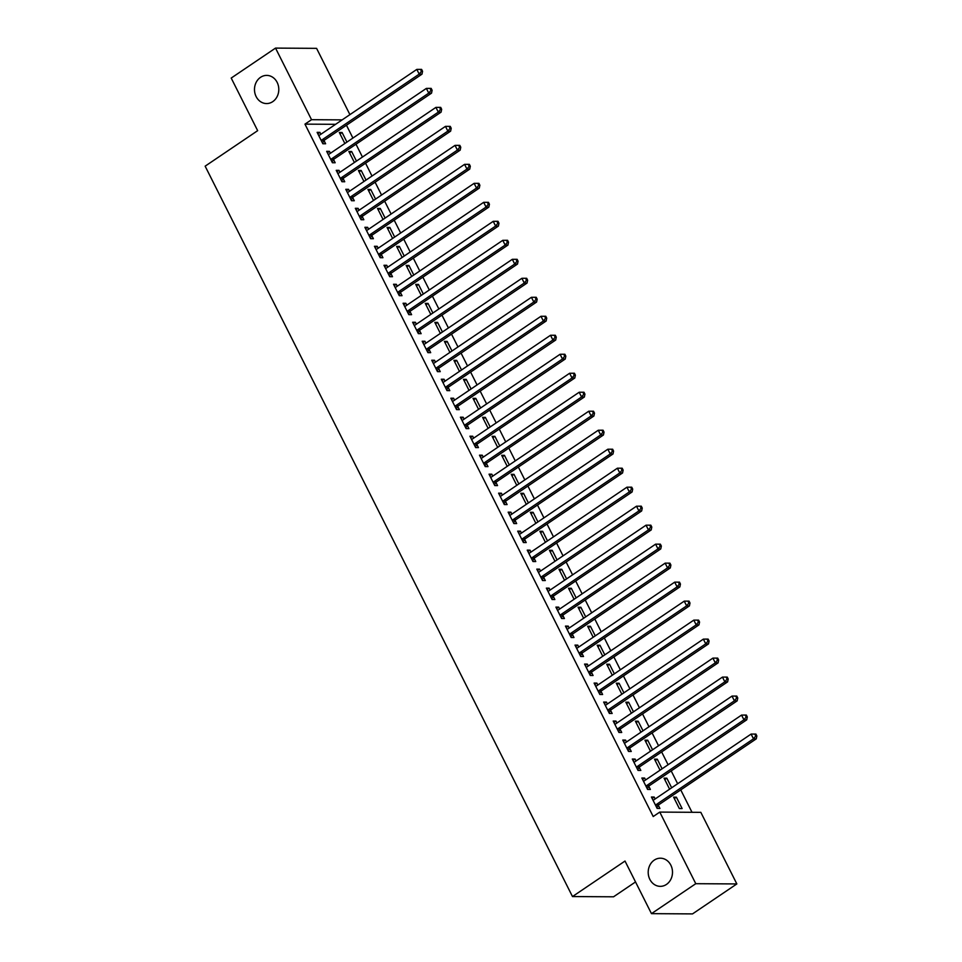 <?xml version="1.0" encoding="UTF-8"?>
<svg xmlns="http://www.w3.org/2000/svg" width="962" height="962" viewBox="0 0 962 962"><rect width="100%" height="100%" fill="white"/><g stroke="black" fill="none" stroke-linecap="round" stroke-linejoin="round"><path stroke-width="1.44" d="M654.232 860.124A14.081 12.157 90.3 0 1 660.437 858.2A14.081 12.157 90.3 0 1 672.089 868.626A14.081 12.157 90.3 0 1 666.462 884.427A14.081 12.157 90.3 0 1 660.257 886.351A14.081 12.157 90.3 0 1 648.604 875.913A14.081 12.157 90.3 0 1 654.232 860.124M260.534 77.321A14.081 12.157 90.3 0 1 266.727 75.397A14.081 12.157 90.3 0 1 278.391 85.834A14.081 12.157 90.3 0 1 272.751 101.635A14.081 12.157 90.3 0 1 266.558 103.559A14.081 12.157 90.3 0 1 254.894 93.122A14.081 12.157 90.3 0 1 260.534 77.321M692.003 812.289L680.747 789.898M677.645 783.741L671.199 770.911M668.097 764.754L661.64 751.923M658.549 745.754L652.092 732.924M648.989 726.767L642.544 713.936M639.441 707.779L632.996 694.949M629.894 688.792L623.436 675.961M620.346 669.792L613.888 656.962M610.786 650.805L604.34 637.974M601.238 631.818L594.781 618.987M591.69 612.83L585.233 599.999M582.13 593.831L575.685 581M572.582 574.843L566.137 562.012M563.035 555.856L556.577 543.025M553.487 536.856L547.029 524.025M543.927 517.869L537.481 505.038M534.379 498.881L527.922 486.05M524.831 479.894L518.374 467.063M515.271 460.894L508.826 448.064M505.723 441.907L499.278 429.076M496.176 422.919L489.718 410.089M486.628 403.932L480.17 391.101M477.068 384.932L470.622 372.102M467.52 365.945L461.063 353.114M457.972 346.957L451.515 334.127M448.412 327.97L441.967 315.139M438.864 308.97L432.419 296.14M429.317 289.983L422.859 277.152M419.769 270.995L413.311 258.165M410.209 252.008L403.763 239.177M400.661 233.008L394.204 220.178M391.113 214.021L384.656 201.19M381.553 195.033L375.108 182.203M372.005 176.034L365.56 163.203M362.458 157.046L356 144.216M352.91 138.059L346.452 125.228M700.829 812.349L736.844 883.934L695.779 883.693L659.776 812.096L700.829 812.349M695.779 883.693L651.466 913.647L692.52 913.9L736.844 883.934M635.521 881.95L613.54 896.8L572.486 896.56L205.146 166.173L257.66 130.664L231.205 78.066L275.529 48.1L316.582 48.353L349.915 114.634M664.766 779.581L666.834 778.186L664.057 778.162L669.6 789.177M666.834 778.186L671.668 787.782M642.58 779.448L644.636 778.054L641.87 778.03L647.594 789.429L650.372 789.441L648.821 786.363M644.636 778.054L645.598 779.954M645.67 741.594L647.727 740.199L644.961 740.187L650.492 751.202M647.727 740.199L652.561 749.807M623.472 741.462L625.54 740.067L622.763 740.055L628.499 751.442L631.264 751.466L629.725 748.388M625.54 740.067L626.502 741.979M626.563 703.619L628.631 702.224L625.853 702.2L631.397 713.215M628.631 702.224L633.453 711.82M604.364 703.475L606.433 702.08L603.655 702.068L609.391 713.467L612.169 713.479L610.617 710.401M606.433 702.08L607.395 703.992M607.467 665.632L609.523 664.237L606.745 664.225L612.289 675.24M609.523 664.237L614.357 673.845M585.269 665.5L587.337 664.105L584.559 664.093L590.283 675.48L593.061 675.492L591.522 672.426M587.337 664.105L588.287 666.017M588.359 627.657L590.427 626.262L587.65 626.238L593.193 637.253M590.427 626.262L595.25 635.858M566.161 627.513L568.229 626.118L565.452 626.106L571.188 637.505L573.965 637.517L572.414 634.439M568.229 626.118L569.191 628.03M569.251 589.67L571.32 588.275L568.542 588.263L574.086 599.278M571.32 588.275L576.154 597.883M547.065 589.538L549.122 588.143L546.356 588.119L552.08 599.518L554.858 599.53L553.306 596.464M549.122 588.143L550.084 590.055M550.156 551.695L552.212 550.3L549.446 550.276L554.99 561.291M552.212 550.3L557.046 559.896M527.958 551.551L530.026 550.156L527.248 550.144L532.984 561.531L535.75 561.555L534.211 558.477M530.026 550.156L530.988 552.068M531.048 513.708L533.116 512.313L530.339 512.301L535.882 523.316M533.116 512.313L537.95 521.921M508.862 513.576L510.918 512.181L508.152 512.157L513.876 523.556L516.654 523.568L515.103 520.502M510.918 512.181L511.88 514.093M511.952 475.733L514.009 474.338L511.243 474.314L516.774 485.329M514.009 474.338L518.843 483.934M489.754 475.589L491.822 474.194L489.045 474.182L494.781 485.569L497.546 485.594L496.007 482.515M491.822 474.194L492.784 476.106M492.845 437.746L494.913 436.351L492.135 436.339L497.679 447.354M494.913 436.351L499.735 445.959M470.646 437.614L472.715 436.219L469.937 436.195L475.673 447.595L478.451 447.607L476.899 444.54M472.715 436.219L473.677 438.131M473.749 399.771L475.805 398.364L473.027 398.352L478.571 409.367M475.805 398.364L480.639 407.972M451.551 399.627L453.619 398.232L450.841 398.22L456.565 409.608L459.343 409.632L457.804 406.553M453.619 398.232L454.569 400.144M454.641 361.784L456.709 360.389L453.932 360.377L459.475 371.392M456.709 360.389L461.532 369.997M432.443 361.652L434.511 360.257L431.734 360.233L437.469 371.633L440.247 371.645L438.696 368.578M434.511 360.257L435.473 362.169M435.533 323.797L437.602 322.402L434.824 322.39L440.368 333.405M437.602 322.402L442.436 332.01M413.347 323.665L415.404 322.27L412.638 322.258L418.362 333.646L421.14 333.67L419.588 330.591M415.404 322.27L416.366 324.182M416.438 285.822L418.494 284.427L415.728 284.403L421.26 295.43M418.494 284.427L423.328 294.035M394.24 285.69L396.308 284.295L393.53 284.271L399.266 295.671L402.032 295.683L400.493 292.616M396.308 284.295L397.27 286.207M397.33 247.835L399.398 246.44L396.621 246.428L402.164 257.443M399.398 246.44L404.232 256.048M375.144 247.703L377.2 246.308L374.434 246.296L380.158 257.684L382.936 257.708L381.385 254.629M377.2 246.308L378.162 248.22M378.234 209.86L380.291 208.465L377.525 208.441L383.056 219.468M380.291 208.465L385.125 218.061M356.036 209.728L358.104 208.333L355.327 208.309L361.063 219.709L363.828 219.721L362.289 216.642M358.104 208.333L359.067 210.245M359.127 171.873L361.195 170.478L358.417 170.466L363.961 181.481M361.195 170.478L366.017 180.086M336.928 171.741L338.997 170.346L336.219 170.334L341.955 181.722L344.733 181.746L343.181 178.667M338.997 170.346L339.959 172.258M340.031 133.898L342.087 132.503L339.309 132.479L344.853 143.494M342.087 132.503L346.921 142.099M317.833 133.766L319.901 132.371L317.123 132.347L322.847 143.747L325.625 143.759L324.086 140.68M319.901 132.371L320.851 134.271M335.582 124.314L304.966 124.134L653.21 816.534L659.776 812.096M327.381 152.754L329.449 151.359L326.671 151.335L332.407 162.734L335.173 162.746L333.634 159.68M329.449 151.359L330.411 153.271M349.579 152.886L351.635 151.491L348.869 151.479L354.401 162.494M351.635 151.491L356.469 161.099M346.488 190.729L348.545 189.334L345.779 189.322L351.503 200.709L354.281 200.733L352.729 197.655M348.545 189.334L349.507 191.246M368.674 190.873L370.743 189.478L367.965 189.454L373.509 200.469M370.743 189.478L375.577 199.074M365.584 228.715L367.652 227.321L364.875 227.297L370.61 238.696L373.388 238.708L371.837 235.642M367.652 227.321L368.614 229.233M387.782 228.848L389.85 227.453L387.073 227.441L392.616 238.456M389.85 227.453L394.673 237.061M384.692 266.69L386.76 265.296L383.982 265.284L389.706 276.683L392.484 276.695L390.945 273.617M386.76 265.296L387.71 267.208M406.89 266.835L408.946 265.44L406.168 265.416L411.712 276.431M408.946 265.44L413.78 275.036M403.787 304.677L405.856 303.283L403.078 303.258L408.814 314.658L411.592 314.67L410.04 311.604M405.856 303.283L406.818 305.195M425.986 304.81L428.054 303.415L425.276 303.403L430.82 314.418M428.054 303.415L432.876 313.023M422.895 342.652L424.963 341.257L422.186 341.245L427.922 352.645L430.687 352.657L429.148 349.579M424.963 341.257L425.925 343.169M445.093 342.797L447.15 341.402L444.384 341.378L449.915 352.393M447.15 341.402L451.984 350.998M442.003 380.639L444.059 379.244L441.293 379.232L447.017 390.62L449.795 390.644L448.244 387.566M444.059 379.244L445.021 381.156M464.189 380.772L466.257 379.377L463.48 379.365L469.023 390.38M466.257 379.377L471.091 388.985M461.099 418.626L463.167 417.219L460.389 417.207L466.125 428.607L468.891 428.619L467.352 425.541M463.167 417.219L464.129 419.131M483.297 418.759L485.353 417.364L482.587 417.34L488.131 428.355M485.353 417.364L490.187 426.96M480.206 456.601L482.263 455.206L479.497 455.194L485.221 466.582L487.999 466.606L486.447 463.528M482.263 455.206L483.225 457.118M502.392 456.734L504.461 455.339L501.683 455.327L507.227 466.342M504.461 455.339L509.295 464.947M499.302 494.588L501.37 493.193L498.593 493.169L504.328 504.569L507.106 504.581L505.555 501.503M501.37 493.193L502.332 495.093M521.5 494.721L523.568 493.326L520.791 493.302L526.334 504.316M523.568 493.326L528.391 502.922M518.41 532.563L520.478 531.168L517.7 531.156L523.424 542.544L526.202 542.568L524.663 539.49M520.478 531.168L521.428 533.08M540.608 532.695L542.664 531.301L539.886 531.289L545.43 542.303M542.664 531.301L547.498 540.909M537.505 570.55L539.574 569.155L536.796 569.131L542.532 580.531L545.31 580.543L543.758 577.477M539.574 569.155L540.536 571.067M559.704 570.682L561.772 569.288L558.994 569.263L564.538 580.29M561.772 569.288L566.594 578.896M556.613 608.525L558.682 607.13L555.904 607.118L561.64 618.506L564.405 618.53L562.866 615.452M558.682 607.13L559.643 609.042M578.811 608.657L580.868 607.262L578.102 607.25L583.633 618.265M580.868 607.262L585.702 616.87M575.721 646.512L577.777 645.117L575.011 645.093L580.735 656.493L583.513 656.505L581.962 653.438M577.777 645.117L578.739 647.029M597.907 646.644L599.975 645.249L597.198 645.237L602.741 656.252M599.975 645.249L604.809 654.857M594.817 684.487L596.885 683.092L594.107 683.08L599.843 694.468L602.609 694.492L601.07 691.413M596.885 683.092L597.847 685.004M617.015 684.619L619.071 683.224L616.305 683.212L621.849 694.227M619.071 683.224L623.905 692.832M613.924 722.474L615.981 721.079L613.215 721.055L618.939 732.455L621.717 732.467L620.165 729.4M615.981 721.079L616.943 722.991M636.11 722.606L638.179 721.211L635.401 721.199L640.945 732.214M638.179 721.211L643.013 730.819M633.02 760.449L635.088 759.054L632.311 759.042L638.046 770.43L640.824 770.454L639.273 767.375M635.088 759.054L636.05 760.966M655.218 760.593L657.286 759.198L654.509 759.174L660.052 770.189M657.286 759.198L662.109 768.794M652.128 798.436L654.196 797.041L651.418 797.017L657.142 808.417L659.92 808.429L658.381 805.362M654.196 797.041L655.158 798.953M676.382 797.173L673.616 797.161L679.34 808.549L682.118 808.573L676.382 797.173L674.326 798.568M304.966 124.134L311.532 119.697L275.529 48.1M651.466 913.647L625.011 861.05L572.486 896.56M342.147 119.877L311.532 119.697M322.029 139.839L324.807 139.863L421.981 74.17L419.204 74.146L322.029 139.839A2.201 1.9 -89.7 0 0 321.488 140.392L321.308 140.668M421.452 71.284L422.558 71.296L421.609 69.396L420.502 69.384L421.452 71.284L419.204 74.146L416.811 69.408L319.649 135.089A2.201 1.9 -89.7 0 1 318.963 135.377L318.662 135.426M324.807 139.863A2.201 1.9 -89.7 0 0 324.266 140.416L322.498 143.037M421.981 74.17L422.558 71.296M420.502 69.384L416.811 69.408M331.589 158.838L334.355 158.85L431.529 93.158L428.751 93.146L331.589 158.838A2.201 1.9 -89.7 0 0 331.036 159.379L330.856 159.656M431 90.284L432.118 90.284L431.156 88.384L430.05 88.384L431 90.284L428.751 93.146L426.37 88.396L329.196 154.088A2.201 1.9 -89.7 0 1 328.511 154.365L328.222 154.413M334.355 158.85A2.201 1.9 -89.7 0 0 333.814 159.403L332.046 162.037M431.529 93.158L432.118 90.284M430.05 88.384L426.37 88.396M341.137 177.826L343.915 177.838L441.077 112.145L438.311 112.133L341.137 177.826A2.201 1.9 -89.7 0 0 340.596 178.379L340.404 178.655M440.56 109.271L441.666 109.283L440.716 107.383L439.598 107.371L440.56 109.271L438.311 112.133L435.918 107.383L338.744 173.076A2.201 1.9 -89.7 0 1 338.071 173.352L337.77 173.4M343.915 177.838A2.201 1.9 -89.7 0 0 343.362 178.391L341.606 181.024M441.077 112.145L441.666 109.283M439.598 107.371L435.918 107.383M350.685 196.813L353.463 196.837L450.637 131.145L447.859 131.121L350.685 196.813A2.201 1.9 -89.7 0 0 350.144 197.366L349.964 197.643M450.108 128.259L451.214 128.271L450.264 126.371L449.158 126.359L450.108 128.259L447.859 131.121L445.466 126.371L348.304 192.063A2.201 1.9 -89.7 0 1 347.619 192.34L347.318 192.4M353.463 196.837A2.201 1.9 -89.7 0 0 352.922 197.378L351.154 200.012M450.637 131.145L451.214 128.271M449.158 126.359L445.466 126.371M360.245 215.801L363.011 215.825L460.185 150.132L457.407 150.108L360.245 215.801A2.201 1.9 -89.7 0 0 359.692 216.354L359.511 216.63M459.656 147.246L460.774 147.258L459.812 145.358L458.706 145.358L459.656 147.246L457.407 150.108L455.026 145.37L357.852 211.063A2.201 1.9 -89.7 0 1 357.167 211.339L356.878 211.387M363.011 215.825A2.201 1.9 -89.7 0 0 362.47 216.378L360.702 218.999M460.185 150.132L460.774 147.258M458.706 145.358L455.026 145.37M369.793 234.8L372.559 234.812L469.733 169.12L466.955 169.108L369.793 234.8A2.201 1.9 -89.7 0 0 369.252 235.341L369.059 235.618M469.215 166.246L470.322 166.246L469.36 164.346L468.253 164.346L469.215 166.246L466.955 169.108L464.574 164.358L367.4 230.05A2.201 1.9 -89.7 0 1 366.726 230.327L366.426 230.375M372.559 234.812A2.201 1.9 -89.7 0 0 372.017 235.365L370.262 237.999M469.733 169.12L470.322 166.246M468.253 164.346L464.574 164.358M379.341 253.788L382.118 253.8L479.28 188.107L476.515 188.095L379.341 253.788A2.201 1.9 -89.7 0 0 378.8 254.341L378.619 254.617M478.763 185.233L479.87 185.245L478.92 183.345L477.801 183.333L478.763 185.233L476.515 188.095L474.122 183.345L376.96 249.038A2.201 1.9 -89.7 0 1 376.274 249.314L375.974 249.362M382.118 253.8A2.201 1.9 -89.7 0 0 381.577 254.353L379.81 256.986M479.28 188.107L479.87 185.245M477.801 183.333L474.122 183.345M388.888 272.775L391.666 272.799L488.84 207.107L486.063 207.083L388.888 272.775A2.201 1.9 -89.7 0 0 388.347 273.328L388.167 273.605M488.311 204.221L489.417 204.233L488.468 202.333L487.361 202.321L488.311 204.221L486.063 207.083L483.67 202.333L386.508 268.025A2.201 1.9 -89.7 0 1 385.822 268.302L385.522 268.362M391.666 272.799A2.201 1.9 -89.7 0 0 391.125 273.34L389.357 275.974M488.84 207.107L489.417 204.233M487.361 202.321L483.67 202.333M398.448 291.763L401.214 291.787L498.388 226.094L495.61 226.082L398.448 291.763A2.201 1.9 -89.7 0 0 397.895 292.316L397.715 292.592M497.859 223.22L498.977 223.22L498.015 221.32L496.909 221.32L497.859 223.22L495.61 226.082L493.229 221.332L396.055 287.025A2.201 1.9 -89.7 0 1 395.37 287.301L395.081 287.349M401.214 291.787A2.201 1.9 -89.7 0 0 400.673 292.34L398.905 294.973M498.388 226.094L498.977 223.22M496.909 221.32L493.229 221.332M407.996 310.762L410.774 310.774L507.936 245.082L505.17 245.07L407.996 310.762A2.201 1.9 -89.7 0 0 407.455 311.315L407.263 311.58M507.419 242.208L508.525 242.208L507.575 240.308L506.457 240.308L507.419 242.208L505.17 245.07L502.777 240.32L405.603 306.012A2.201 1.9 -89.7 0 1 404.93 306.289L404.629 306.337M410.774 310.774A2.201 1.9 -89.7 0 0 410.221 311.327L408.465 313.961M507.936 245.082L508.525 242.208M506.457 240.308L502.777 240.32M417.544 329.75L420.322 329.762L517.496 264.069L514.718 264.057L417.544 329.75A2.201 1.9 -89.7 0 0 417.003 330.303L416.823 330.579M516.967 261.195L518.073 261.207L517.123 259.307L516.017 259.295L516.967 261.195L514.718 264.057L512.325 259.307L415.163 325A2.201 1.9 -89.7 0 1 414.478 325.276L414.177 325.324M420.322 329.762A2.201 1.9 -89.7 0 0 419.781 330.315L418.013 332.948M517.496 264.069L518.073 261.207M516.017 259.295L512.325 259.307M427.104 348.737L429.87 348.761L527.044 283.068L524.266 283.044L427.104 348.737A2.201 1.9 -89.7 0 0 426.551 349.29L426.37 349.567M526.515 280.183L527.633 280.195L526.671 278.295L525.565 278.283L526.515 280.183L524.266 283.044L521.885 278.307L424.711 343.987A2.201 1.9 -89.7 0 1 424.026 344.264L423.737 344.324M429.87 348.761A2.201 1.9 -89.7 0 0 429.329 349.302L427.561 351.936M527.044 283.068L527.633 280.195M525.565 278.283L521.885 278.307M436.652 367.724L439.43 367.749L536.592 302.056L533.814 302.044L436.652 367.724A2.201 1.9 -89.7 0 0 436.111 368.278L435.918 368.554M536.074 299.182L537.181 299.182L536.219 297.282L535.112 297.282L536.074 299.182L533.814 302.044L531.433 297.294L434.259 362.987A2.201 1.9 -89.7 0 1 433.585 363.263L433.285 363.311M439.43 367.749A2.201 1.9 -89.7 0 0 438.876 368.302L437.121 370.935M536.592 302.056L537.181 299.182M535.112 297.282L531.433 297.294M446.2 386.724L448.977 386.736L546.139 321.043L543.374 321.031L446.2 386.724A2.201 1.9 -89.7 0 0 445.659 387.277L445.478 387.542M545.622 318.169L546.729 318.169L545.779 316.27L544.66 316.27L545.622 318.169L543.374 321.031L540.981 316.282L443.819 381.974A2.201 1.9 -89.7 0 1 443.133 382.251L442.833 382.299M448.977 386.736A2.201 1.9 -89.7 0 0 448.436 387.289L446.669 389.923M546.139 321.043L546.729 318.169M544.66 316.27L540.981 316.282M455.747 405.711L458.525 405.723L555.699 340.043L552.922 340.019L455.747 405.711A2.201 1.9 -89.7 0 0 455.206 406.265L455.026 406.541M555.17 337.157L556.276 337.169L555.327 335.269L554.22 335.257L555.17 337.157L552.922 340.019L550.529 335.269L453.367 400.962A2.201 1.9 -89.7 0 1 452.681 401.238L452.38 401.286M458.525 405.723A2.201 1.9 -89.7 0 0 457.984 406.277L456.216 408.91M555.699 340.043L556.276 337.169M554.22 335.257L550.529 335.269M465.307 424.699L468.073 424.723L565.247 359.03L562.469 359.006L465.307 424.699A2.201 1.9 -89.7 0 0 464.754 425.252L464.574 425.529M564.718 356.144L565.836 356.156L564.874 354.257L563.768 354.244L564.718 356.144L562.469 359.006L560.088 354.269L462.914 419.949A2.201 1.9 -89.7 0 1 462.229 420.226L461.94 420.286M468.073 424.723A2.201 1.9 -89.7 0 0 467.532 425.276L465.764 427.898M565.247 359.03L565.836 356.156M563.768 354.244L560.088 354.269M474.855 443.698L477.633 443.71L574.795 378.018L572.029 378.006L474.855 443.698A2.201 1.9 -89.7 0 0 474.314 444.24L474.122 444.516M574.278 375.144L575.384 375.144L574.434 373.244L573.316 373.244L574.278 375.144L572.029 378.006L569.636 373.256L472.462 438.949A2.201 1.9 -89.7 0 1 471.789 439.225L471.488 439.273M477.633 443.71A2.201 1.9 -89.7 0 0 477.08 444.264L475.324 446.897M574.795 378.018L575.384 375.144M573.316 373.244L569.636 373.256M484.403 462.686L487.181 462.698L584.355 397.005L581.577 396.993L484.403 462.686A2.201 1.9 -89.7 0 0 483.862 463.239L483.682 463.516M583.826 394.131L584.932 394.131L583.982 392.243L582.876 392.231L583.826 394.131L581.577 396.993L579.184 392.243L482.022 457.936A2.201 1.9 -89.7 0 1 481.337 458.213L481.036 458.261M487.181 462.698A2.201 1.9 -89.7 0 0 486.64 463.251L484.872 465.885M584.355 397.005L584.932 394.131M582.876 392.231L579.184 392.243M493.963 481.673L496.729 481.685L593.903 416.005L591.125 415.981L493.963 481.673A2.201 1.9 -89.7 0 0 493.41 482.227L493.229 482.503M593.374 413.119L594.492 413.131L593.53 411.231L592.424 411.219L593.374 413.119L591.125 415.981L588.744 411.231L491.57 476.924A2.201 1.9 -89.7 0 1 490.885 477.2L490.596 477.26M496.729 481.685A2.201 1.9 -89.7 0 0 496.188 482.239L494.42 484.872M593.903 416.005L594.492 413.131M592.424 411.219L588.744 411.231M503.511 500.661L506.289 500.685L603.451 434.992L600.673 434.968L503.511 500.661A2.201 1.9 -89.7 0 0 502.97 501.214L502.777 501.491M602.933 432.106L604.04 432.118L603.078 430.218L601.971 430.218L602.933 432.106L600.673 434.968L598.292 430.23L501.118 495.923A2.201 1.9 -89.7 0 1 500.444 496.2L500.144 496.248M506.289 500.685A2.201 1.9 -89.7 0 0 505.735 501.238L503.98 503.86M603.451 434.992L604.04 432.118M601.971 430.218L598.292 430.23M513.059 519.66L515.836 519.672L612.998 453.98L610.233 453.968L513.059 519.66A2.201 1.9 -89.7 0 0 512.518 520.202L512.337 520.478M612.481 451.106L613.588 451.106L612.638 449.206L611.519 449.206L612.481 451.106L610.233 453.968L607.84 449.218L510.678 514.91A2.201 1.9 -89.7 0 1 509.992 515.187L509.692 515.235M515.836 519.672A2.201 1.9 -89.7 0 0 515.295 520.226L513.528 522.859M612.998 453.98L613.588 451.106M611.519 449.206L607.84 449.218M522.606 538.648L525.384 538.66L622.558 472.967L619.781 472.955L522.606 538.648A2.201 1.9 -89.7 0 0 522.065 539.201L521.885 539.478M622.029 470.093L623.135 470.105L622.186 468.205L621.079 468.193L622.029 470.093L619.781 472.955L617.388 468.205L520.226 533.898A2.201 1.9 -89.7 0 1 519.54 534.175L519.24 534.223M525.384 538.66A2.201 1.9 -89.7 0 0 524.843 539.213L523.075 541.846M622.558 472.967L623.135 470.105M621.079 468.193L617.388 468.205M532.166 557.635L534.932 557.659L632.106 491.967L629.328 491.943L532.166 557.635A2.201 1.9 -89.7 0 0 531.613 558.188L531.433 558.465M631.577 489.081L632.695 489.093L631.733 487.193L630.627 487.181L631.577 489.081L629.328 491.943L626.947 487.193L529.773 552.885A2.201 1.9 -89.7 0 1 529.088 553.162L528.799 553.222M534.932 557.659A2.201 1.9 -89.7 0 0 534.391 558.2L532.623 560.834M632.106 491.967L632.695 489.093M630.627 487.181L626.947 487.193M541.714 576.623L544.492 576.647L641.654 510.954L638.888 510.93L541.714 576.623A2.201 1.9 -89.7 0 0 541.173 577.176L540.981 577.453M641.137 508.08L642.243 508.08L641.293 506.18L640.175 506.18L641.137 508.08L638.888 510.93L636.495 506.192L539.321 571.885A2.201 1.9 -89.7 0 1 538.648 572.162L538.347 572.21M544.492 576.647A2.201 1.9 -89.7 0 0 543.939 577.2L542.183 579.821M641.654 510.954L642.243 508.08M640.175 506.18L636.495 506.192M551.262 595.622L554.04 595.634L651.214 529.942L648.436 529.93L551.262 595.622A2.201 1.9 -89.7 0 0 550.721 596.175L550.541 596.44M650.685 527.068L651.791 527.068L650.841 525.168L649.735 525.168L650.685 527.068L648.436 529.93L646.043 525.18L548.881 590.872A2.201 1.9 -89.7 0 1 548.196 591.149L547.895 591.197M554.04 595.634A2.201 1.9 -89.7 0 0 553.499 596.187L551.731 598.821M651.214 529.942L651.791 527.068M649.735 525.168L646.043 525.18M560.822 614.61L563.588 614.622L660.762 548.929L657.984 548.917L560.822 614.61A2.201 1.9 -89.7 0 0 560.269 615.163L560.088 615.439M660.233 546.055L661.351 546.067L660.389 544.167L659.283 544.155L660.233 546.055L657.984 548.917L655.603 544.167L558.429 609.86A2.201 1.9 -89.7 0 1 557.744 610.136L557.455 610.185M563.588 614.622A2.201 1.9 -89.7 0 0 563.047 615.175L561.279 617.808M660.762 548.929L661.351 546.067M659.283 544.155L655.603 544.167M570.37 633.597L573.148 633.621L670.31 567.929L667.532 567.905L570.37 633.597A2.201 1.9 -89.7 0 0 569.829 634.15L569.636 634.427M669.792 565.043L670.899 565.055L669.937 563.155L668.831 563.143L669.792 565.043L667.532 567.905L665.151 563.155L567.977 628.847A2.201 1.9 -89.7 0 1 567.303 629.124L567.003 629.184M573.148 633.621A2.201 1.9 -89.7 0 0 572.594 634.162L570.839 636.796M670.31 567.929L670.899 565.055M668.831 563.143L665.151 563.155M579.918 652.585L582.695 652.609L679.857 586.916L677.092 586.904L579.918 652.585A2.201 1.9 -89.7 0 0 579.377 653.138L579.196 653.414M679.34 584.042L680.447 584.042L679.497 582.142L678.378 582.142L679.34 584.042L677.092 586.904L674.699 582.154L577.537 647.847A2.201 1.9 -89.7 0 1 576.851 648.123L576.551 648.172M582.695 652.609A2.201 1.9 -89.7 0 0 582.154 653.162L580.387 655.795M679.857 586.916L680.447 584.042M678.378 582.142L674.699 582.154M589.465 671.584L592.243 671.596L689.417 605.904L686.64 605.892L589.465 671.584A2.201 1.9 -89.7 0 0 588.924 672.137L588.744 672.402M688.888 603.03L689.994 603.03L689.045 601.13L687.938 601.13L688.888 603.03L686.64 605.892L684.247 601.142L587.085 666.834A2.201 1.9 -89.7 0 1 586.399 667.111L586.098 667.159M592.243 671.596A2.201 1.9 -89.7 0 0 591.702 672.149L589.934 674.783M689.417 605.904L689.994 603.03M687.938 601.13L684.247 601.142M599.025 690.572L601.791 690.584L698.965 624.891L696.187 624.879L599.025 690.572A2.201 1.9 -89.7 0 0 598.472 691.125L598.292 691.401M698.436 622.017L699.554 622.029L698.592 620.129L697.486 620.117L698.436 622.017L696.187 624.879L693.806 620.129L596.632 685.822A2.201 1.9 -89.7 0 1 595.947 686.098L595.658 686.146M601.791 690.584A2.201 1.9 -89.7 0 0 601.25 691.137L599.482 693.77M698.965 624.891L699.554 622.029M697.486 620.117L693.806 620.129M608.573 709.559L611.351 709.583L708.513 643.891L705.747 643.867L608.573 709.559A2.201 1.9 -89.7 0 0 608.032 710.112L607.84 710.389M707.996 641.005L709.102 641.017L708.152 639.117L707.034 639.105L707.996 641.005L705.747 643.867L703.354 639.129L606.18 704.809A2.201 1.9 -89.7 0 1 605.507 705.086L605.206 705.146M611.351 709.583A2.201 1.9 -89.7 0 0 610.798 710.136L609.042 712.758M708.513 643.891L709.102 641.017M707.034 639.105L703.354 639.129M618.121 728.559L620.899 728.571L718.073 662.878L715.295 662.866L618.121 728.559A2.201 1.9 -89.7 0 0 617.58 729.1L617.4 729.376M717.544 660.004L718.65 660.004L717.7 658.104L716.594 658.104L717.544 660.004L715.295 662.866L712.902 658.116L615.74 723.809A2.201 1.9 -89.7 0 1 615.055 724.085L614.754 724.133M620.899 728.571A2.201 1.9 -89.7 0 0 620.358 729.124L618.59 731.757M718.073 662.878L718.65 660.004M716.594 658.104L712.902 658.116M627.681 747.546L630.447 747.558L727.621 681.866L724.843 681.854L627.681 747.546A2.201 1.9 -89.7 0 0 627.128 748.099L626.947 748.376M727.092 678.992L728.21 678.992L727.248 677.104L726.142 677.092L727.092 678.992L724.843 681.854L722.462 677.104L625.288 742.796A2.201 1.9 -89.7 0 1 624.603 743.073L624.314 743.121M630.447 747.558A2.201 1.9 -89.7 0 0 629.906 748.111L628.138 750.745M727.621 681.866L728.21 678.992M726.142 677.092L722.462 677.104M637.229 766.534L640.007 766.546L737.169 700.865L734.391 700.841L637.229 766.534A2.201 1.9 -89.7 0 0 636.688 767.087L636.495 767.363M736.651 697.979L737.758 697.991L736.796 696.091L735.689 696.079L736.651 697.979L734.391 700.841L732.01 696.091L634.836 761.784A2.201 1.9 -89.7 0 1 634.162 762.06L633.862 762.108M640.007 766.546A2.201 1.9 -89.7 0 0 639.453 767.099L637.698 769.732M737.169 700.865L737.758 697.991M735.689 696.079L732.01 696.091M646.777 785.521L649.554 785.545L746.716 719.853L743.951 719.829L646.777 785.521A2.201 1.9 -89.7 0 0 646.236 786.074L646.055 786.351M746.199 716.967L747.306 716.979L746.356 715.079L745.237 715.067L746.199 716.967L743.951 719.829L741.558 715.091L644.396 780.771A2.201 1.9 -89.7 0 1 643.71 781.06L643.41 781.108M649.554 785.545A2.201 1.9 -89.7 0 0 649.013 786.098L647.246 788.72M746.716 719.853L747.306 716.979M745.237 715.067L741.558 715.091M656.324 804.521L659.102 804.533L756.276 738.84L753.499 738.828L656.324 804.521A2.201 1.9 -89.7 0 0 655.783 805.062L655.603 805.338M755.747 735.966L756.853 735.966L755.904 734.066L754.797 734.066L755.747 735.966L753.499 738.828L751.106 734.078L653.944 799.771A2.201 1.9 -89.7 0 1 653.258 800.047L652.957 800.095M659.102 804.533A2.201 1.9 -89.7 0 0 658.561 805.086L656.793 807.719M756.276 738.84L756.853 735.966M754.797 734.066L751.106 734.078M321.488 140.392L324.266 140.416M331.036 159.379L333.814 159.403M340.596 178.379L343.362 178.391M350.144 197.366L352.922 197.378M359.692 216.354L362.47 216.378M369.252 235.341L372.017 235.365M378.8 254.341L381.577 254.353M388.347 273.328L391.125 273.34M397.895 292.316L400.673 292.34M407.455 311.315L410.221 311.327M417.003 330.303L419.781 330.315M426.551 349.29L429.329 349.302M436.111 368.278L438.876 368.302M445.659 387.277L448.436 387.289M455.206 406.265L457.984 406.277M464.754 425.252L467.532 425.276M474.314 444.24L477.08 444.264M483.862 463.239L486.64 463.251M493.41 482.227L496.188 482.239M502.97 501.214L505.735 501.238M512.518 520.202L515.295 520.226M522.065 539.201L524.843 539.213M531.613 558.188L534.391 558.2M541.173 577.176L543.939 577.2M550.721 596.175L553.499 596.187M560.269 615.163L563.047 615.175M569.829 634.15L572.594 634.162M579.377 653.138L582.154 653.162M588.924 672.137L591.702 672.149M598.472 691.125L601.25 691.137M608.032 710.112L610.798 710.136M617.58 729.1L620.358 729.124M627.128 748.099L629.906 748.111M636.688 767.087L639.453 767.099M646.236 786.074L649.013 786.098M655.783 805.062L658.561 805.086"/></g></svg>
